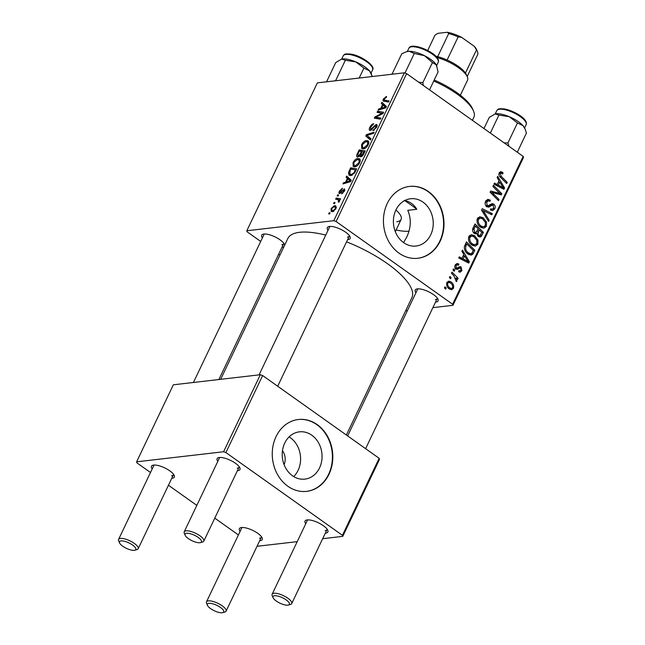 <?xml version="1.0" encoding="UTF-8"?>
<svg xmlns="http://www.w3.org/2000/svg" width="645" height="645" viewBox="0 0 645 645"><rect width="100%" height="100%" fill="white"/><g stroke="black" fill="none" stroke-linecap="round" stroke-linejoin="round"><path stroke-width="0.97" d="M395.893 210.012A23.8 19.866 83.4 0 0 396.885 234.998A23.8 19.866 83.4 0 0 416.057 246.027A23.8 19.866 83.4 0 0 430.739 234.764A23.8 19.866 83.4 0 0 429.755 209.786A23.8 19.866 83.4 0 0 410.583 198.749A23.8 19.866 83.4 0 0 395.893 210.012M403.528 242.576L406.495 237.57C411.05 228.112 411.478 219.034 407.777 210.334L416.799 209.286C413.945 204.473 409.769 201.514 404.27 200.393M387.234 203.538A36.168 30.194 83.4 0 0 388.733 241.504A36.168 30.194 83.4 0 0 417.871 258.266A36.168 30.194 83.4 0 0 440.188 241.149A36.168 30.194 83.4 0 0 438.689 203.183A36.168 30.194 83.4 0 0 409.551 186.421A36.168 30.194 83.4 0 0 387.234 203.538M417.678 258.29A36.168 30.194 83.4 0 0 439.793 241.198A36.168 30.194 83.4 0 0 438.35 203.328A36.168 30.194 83.4 0 0 409.357 186.437M283.921 246.737A12.658 4.184 25.5 0 1 282.381 247.204A12.658 4.184 25.5 0 1 281.978 247.237M262.394 237.892A12.658 4.184 25.5 0 1 263.047 234.191A12.658 4.184 25.5 0 1 263.845 234.038A12.658 4.184 25.5 0 1 275.641 237.199A12.658 4.184 25.5 0 1 284.445 244.399A12.658 4.184 25.5 0 1 284.663 245.173M264.377 233.998A10.852 3.588 -154.5 0 0 264.055 234.409L193.435 382.477M328.031 230.297A12.658 4.184 25.5 0 1 328.684 226.597A12.658 4.184 25.5 0 1 329.482 226.435A12.658 4.184 25.5 0 1 341.278 229.596A12.658 4.184 25.5 0 1 350.082 236.804A12.658 4.184 25.5 0 1 348.018 239.601A12.658 4.184 25.5 0 1 347.615 239.634M330.014 226.395A10.852 3.588 -154.5 0 0 329.692 226.806L259.072 374.874M415.944 292.725A12.658 4.184 25.5 0 1 416.597 289.025A12.658 4.184 25.5 0 1 417.396 288.871A12.658 4.184 25.5 0 1 429.191 292.032A12.658 4.184 25.5 0 1 437.995 299.232A12.658 4.184 25.5 0 1 435.931 302.037A12.658 4.184 25.5 0 1 435.528 302.07M417.928 288.831A10.852 3.588 -154.5 0 0 417.605 289.242L347.647 435.915M408.865 231.249A43.4 14.343 25.5 0 1 396.086 229.999M220.679 379.316L287.872 238.457A68.717 22.72 25.5 0 1 299.578 232.305A68.717 22.72 25.5 0 1 325.749 235.078M346.567 241.835A68.717 22.72 25.5 0 1 411.913 297.619L346.381 435.02M305.738 523.788A12.658 4.184 25.5 0 1 306.391 520.08A12.658 4.184 25.5 0 1 307.189 519.926A12.658 4.184 25.5 0 1 318.985 523.087A12.658 4.184 25.5 0 1 327.789 530.295A12.658 4.184 25.5 0 1 325.725 533.093A12.658 4.184 25.5 0 1 325.322 533.125M307.713 519.886A10.852 3.588 -154.5 0 0 307.399 520.297L272.134 594.238A10.852 3.588 25.5 0 1 273.98 593.263A10.852 3.588 25.5 0 1 285.775 596.883A10.852 3.588 25.5 0 1 291.717 603.583A10.852 3.588 25.5 0 1 290.556 604.413L288.388 605.042A9.038 2.991 -154.5 0 0 285.703 599.576A9.038 2.991 -154.5 0 0 274.568 595.746A9.038 2.991 -154.5 0 0 273.101 597.746A9.038 2.991 -154.5 0 0 279.39 602.898A9.038 2.991 -154.5 0 0 287.815 605.147A9.038 2.991 -154.5 0 0 288.388 605.042M217.825 461.352A12.658 4.184 25.5 0 1 218.478 457.652A12.658 4.184 25.5 0 1 219.276 457.499A12.658 4.184 25.5 0 1 231.071 460.651A12.658 4.184 25.5 0 1 239.875 467.859A12.658 4.184 25.5 0 1 237.811 470.656A12.658 4.184 25.5 0 1 237.408 470.697M219.8 457.458A10.852 3.588 -154.5 0 0 219.485 457.869L184.22 531.803A10.852 3.588 25.5 0 1 186.066 530.835A10.852 3.588 25.5 0 1 197.862 534.455A10.852 3.588 25.5 0 1 203.804 541.147A10.852 3.588 25.5 0 1 202.643 541.985L200.474 542.606A9.038 2.991 -154.5 0 0 197.789 537.148A9.038 2.991 -154.5 0 0 186.655 533.31A9.038 2.991 -154.5 0 0 185.18 535.318A9.038 2.991 -154.5 0 0 191.476 540.462A9.038 2.991 -154.5 0 0 199.902 542.719A9.038 2.991 -154.5 0 0 200.474 542.606M152.188 468.955A12.658 4.184 25.5 0 1 152.841 465.247A12.658 4.184 25.5 0 1 153.639 465.093A12.658 4.184 25.5 0 1 165.434 468.254A12.658 4.184 25.5 0 1 174.239 475.462A12.658 4.184 25.5 0 1 172.175 478.259A12.658 4.184 25.5 0 1 171.772 478.292M154.163 465.053A10.852 3.588 -154.5 0 0 153.849 465.464L118.583 539.405A10.852 3.588 25.5 0 1 120.43 538.43A10.852 3.588 25.5 0 1 132.225 542.058A10.852 3.588 25.5 0 1 138.167 548.75A10.852 3.588 25.5 0 1 137.006 549.588L134.837 550.209A9.038 2.991 -154.5 0 0 132.152 544.743A9.038 2.991 -154.5 0 0 121.018 540.913A9.038 2.991 -154.5 0 0 119.543 542.913A9.038 2.991 -154.5 0 0 125.84 548.065A9.038 2.991 -154.5 0 0 134.265 550.314A9.038 2.991 -154.5 0 0 134.837 550.209M240.101 531.383A12.658 4.184 25.5 0 1 240.754 527.683A12.658 4.184 25.5 0 1 241.553 527.529A12.658 4.184 25.5 0 1 253.348 530.69A12.658 4.184 25.5 0 1 262.152 537.89A12.658 4.184 25.5 0 1 260.088 540.695A12.658 4.184 25.5 0 1 259.685 540.728M242.077 527.489A10.852 3.588 -154.5 0 0 241.762 527.9L206.497 601.833A10.852 3.588 25.5 0 1 208.343 600.866A10.852 3.588 25.5 0 1 220.139 604.486A10.852 3.588 25.5 0 1 226.081 611.178A10.852 3.588 25.5 0 1 224.92 612.016L222.751 612.637A9.038 2.991 -154.5 0 0 220.066 607.179A9.038 2.991 -154.5 0 0 208.932 603.349A9.038 2.991 -154.5 0 0 207.456 605.349A9.038 2.991 -154.5 0 0 213.753 610.493A9.038 2.991 -154.5 0 0 222.178 612.75A9.038 2.991 -154.5 0 0 222.751 612.637M289.105 436.883A23.8 19.866 -96.6 0 1 298.095 470.342A23.8 19.866 -96.6 0 1 293.701 476.558M284.711 443.107A23.8 19.866 83.4 0 0 285.703 468.085A23.8 19.866 83.4 0 0 304.875 479.122A23.8 19.866 83.4 0 0 319.565 467.851A23.8 19.866 83.4 0 0 318.574 442.873A23.8 19.866 83.4 0 0 299.401 431.844A23.8 19.866 83.4 0 0 284.711 443.107M276.052 436.625A36.168 30.194 83.4 0 0 277.56 474.591A36.168 30.194 83.4 0 0 306.697 491.361A36.168 30.194 83.4 0 0 329.014 474.236A36.168 30.194 83.4 0 0 327.515 436.278A36.168 30.194 83.4 0 0 298.377 419.508A36.168 30.194 83.4 0 0 276.052 436.625M306.496 491.385A36.168 30.194 83.4 0 0 328.619 474.285A36.168 30.194 83.4 0 0 327.176 436.423A36.168 30.194 83.4 0 0 298.175 419.532M279.93 255.097L278.664 254.194M260.701 241.44L247.156 231.813L246.817 230.765L317.348 82.882L404.342 72.812L406.648 73.635L336.118 221.517L333.804 220.687L246.817 230.765M354.823 166.789L353.226 166.491L353.041 162.556C354.516 160.041 356.105 158.694 357.798 158.509L359.571 158.815L360.16 159.629L359.676 162.709C358.16 165.305 356.54 166.66 354.823 166.789M347.365 178.383L346.107 177.278L346.688 176.061L351.219 180.269L350.566 181.64L342.938 183.914L343.479 182.793L345.535 182.213L347.365 178.383L350.912 180.906M384.089 101.297C383.033 101.297 382.808 100.491 383.412 98.887L386.573 96.524L386.129 97.645L384.186 98.862L384.791 100.185L389.072 100.91L388.524 102.047L383.38 101.031M386.597 101.725L384.154 99.983L387.056 101.797M370.27 130.475C369.069 130.419 368.924 129.371 369.851 127.323C371.004 125.057 372.318 123.848 373.786 123.711L370.625 127.307L370.738 129.363L376.172 124.493C377.285 124.501 377.422 125.436 376.567 127.299L372.907 130.693L375.777 127.355L375.68 125.614L370.27 130.475L369.601 130.346M371.415 130.024L370.383 129.29L371.544 129.935M377.115 125.17L376.172 124.493L376.825 124.614M376.954 126.347L375.68 125.614M370.44 139.973L365.763 136.063L366.449 134.636L374.156 132.185L373.616 133.313L367.005 135.418L371.012 138.764L370.44 139.973M363.369 148.866L361.772 148.568L361.595 144.633C363.07 142.118 364.651 140.763 366.352 140.586L368.118 140.892L368.706 141.707L368.231 144.786C366.707 147.374 365.086 148.737 363.369 148.866M329.514 214.027L328.652 213.874L329.184 212.753L330.063 212.874L329.514 214.027M333.804 220.687L404.342 72.812M357.79 157.058C356.572 157.066 356.346 156.114 357.112 154.203L359.176 149.882L365.223 150.906L363.079 155.171L360.805 156.84L359.821 155.55L357.79 157.058L357.08 156.904M360.805 156.84L360.087 156.711M382.566 104.587L381.308 103.474L381.888 102.265L386.419 106.473L385.766 107.844L378.139 110.118L378.68 108.989L380.735 108.408L382.566 104.587L386.113 107.102M380.744 113.028L377.067 112.367L377.607 111.23L383.646 112.27L383.09 113.456L375.745 117.221L380.897 118.043L380.356 119.18L374.31 118.156L374.874 116.971L382.211 113.189L380.744 113.028M344.744 189.453L344.027 188.945C344.882 188.969 344.986 189.695 344.341 191.13L341.592 193.855L343.737 191.146L343.608 190.049L343.148 190.21L339.633 193.556C338.77 193.46 338.706 192.629 339.439 191.081L342.422 188.203L342.068 189.299L340.044 191.057L340.117 192.444L344.519 189.033M340.705 192.984L339.875 192.395L340.786 192.919M344.559 190.622L343.608 190.049M339.633 193.556L339.189 193.468M348.445 172.707L350.622 167.805L356.677 168.829L354.645 172.9L350.767 175.593L349.114 175.279L348.445 172.707L349.324 173.336M332.538 211.705L331.216 211.463L331.095 208.577L334.368 205.674L335.795 205.924L335.884 208.851L332.538 211.705M334.457 203.659L333.594 203.514L334.126 202.393L335.005 202.514L334.457 203.659M337.391 199.531L335.65 199.192L336.19 198.063L340.592 198.805L340.052 199.934L339.149 199.773L339.415 201.458L338.867 202.24L338.294 201.885L338.456 199.91L337.391 199.531M338.061 196.096L337.198 195.951L337.73 194.83L338.609 194.951L338.061 196.096M471.963 245.06C469.004 242.988 467.956 240.15 468.818 236.538L471.229 234.675L474.591 235.683L477.985 240.069L477.864 244.261L475.309 246.172L471.963 245.06M463.811 254.469L461.917 251.348L462.489 250.139L469.375 261.725L468.722 263.096L458.748 257.992L459.28 256.863L461.981 258.298L463.811 254.469M499.19 172.868L500.689 171.57L503.084 172.812L502.665 174.021L501.036 173.062L500.238 173.707L501.278 176.416L507.22 182.366L506.68 183.502L500.528 177.343C499.085 176.141 498.633 174.65 499.19 172.868M488.426 200.708L486.669 202.151L487.177 205.441L488.128 205.723L492.079 203.61L493.731 204.094C495.247 205.36 495.586 206.948 494.747 208.859L492.595 210.657L490.361 209.947L490.797 208.762L492.24 209.27L493.683 208.053L493.256 205.255L492.224 205.086L488.668 207.214L486.733 206.618C485.088 205.183 484.726 203.417 485.621 201.305L487.846 199.305L490.353 200.192L489.934 201.393L488.426 200.708L485.782 200.998M493.256 205.255L488.733 205.489M488.588 221.437L481.573 210.141L482.25 208.706L492.304 213.64L491.764 214.769L483.153 210.544L489.168 220.227L488.588 221.437M480.509 227.137C477.558 225.065 476.51 222.227 477.365 218.615L479.775 216.752L483.137 217.752L486.54 222.146L486.411 226.339L483.855 228.249L480.509 227.137M445.655 289.154L444.453 287.952L444.986 286.832L446.203 288.009L445.655 289.154M452.629 304.255L523.168 156.38L523.498 157.436L452.967 305.311L452.629 304.255L336.118 221.517M523.168 156.38L406.648 73.635M474.325 233.425C472.68 232.079 472.213 230.362 472.922 228.274L474.978 223.96L483.379 232.361L481.194 236.505L480.106 237.054L478.388 236.497L476.832 233.409L475.816 233.893L474.325 233.425M499.012 180.673L497.11 177.552L497.69 176.343L504.567 187.929L503.914 189.299L493.949 184.196L494.481 183.067L497.182 184.502L499.012 180.673M497.98 191.613L492.877 186.445L493.417 185.309L501.802 193.734L501.238 194.911L491.901 192.412L499.053 199.499L498.512 200.635L490.111 192.234L490.676 191.049L500.012 193.516L497.98 191.613M460.103 267.909L457.402 269.392L455.902 269.086C454.717 267.965 454.483 266.619 455.217 265.055L457.079 263.45L458.901 264.087L458.482 265.297L457.112 264.805L456.031 265.708L456.362 267.917L457.063 268.094L459.845 266.595L461.086 266.957L461.885 270.666L460.135 272.206L458.619 271.771L459.03 270.561L460.046 270.876L461.062 270.021L460.699 268.183L456.031 268.368L459.869 267.933M464.303 246.962L466.432 241.883L474.825 250.284L472.769 254.267L471.148 255.13L467.964 254.033C465.569 252.421 464.344 250.058 464.303 246.962M449.363 289C447.074 287.468 446.243 285.316 446.872 282.55L448.735 281.115L450.831 281.792C453.225 283.357 454.096 285.558 453.427 288.388L451.645 289.774L449.363 289M450.597 278.793L449.396 277.592L449.928 276.471L451.145 277.648L450.597 278.793M453.878 275.754L451.46 273.27L452 272.134L458.111 278.245L457.563 279.382L456.305 278.108L456.958 281.002L456.346 281.591L453.878 275.754M454.201 271.231L453.008 270.029L453.54 268.909L454.749 270.086L454.201 271.231M452.967 305.311L432.876 307.641M407.43 310.584L405.632 310.793M238.408 534.931L214.777 518.145M196.814 505.39L168.458 485.25M150.495 472.495L136.942 462.876L136.611 461.82L223.597 451.75L260.33 374.729L173.344 384.799L136.611 461.82M379.155 458.297L379.494 459.353L342.761 536.366L342.422 535.318L379.155 458.297L262.644 375.551L225.911 452.572L223.597 451.75M342.422 535.318L225.911 452.572M342.761 536.366L322.669 538.696M297.216 541.639L257.033 546.299M260.33 374.729L262.644 375.551M284.106 464.682A12.658 10.57 83.4 0 0 282.478 450.645M325.136 530.609A10.852 3.588 -154.5 0 0 326.983 529.642A10.852 3.588 -154.5 0 0 327.104 529.134M171.586 475.776A10.852 3.588 -154.5 0 0 173.432 474.809A10.852 3.588 -154.5 0 0 173.553 474.301M259.5 538.212A10.852 3.588 -154.5 0 0 261.346 537.245A10.852 3.588 -154.5 0 0 261.467 536.737M237.223 468.181A10.852 3.588 -154.5 0 0 239.069 467.206A10.852 3.588 -154.5 0 0 239.19 466.706M347.429 237.118A10.852 3.588 -154.5 0 0 349.284 236.151A10.852 3.588 -154.5 0 0 349.397 235.643M435.343 299.554A10.852 3.588 -154.5 0 0 437.197 298.587A10.852 3.588 -154.5 0 0 437.318 298.079M281.792 244.721A10.852 3.588 -154.5 0 0 283.647 243.754A10.852 3.588 -154.5 0 0 283.76 243.246M444.687 288.186L446.203 288.009M477.413 235.522L479.824 235.643L481.855 232.514L483.379 232.361M478.84 236.78L481.194 236.505M474.696 233.659L476.832 233.409M481.855 232.514L479.235 229.894L477.881 233.812L478.88 235.352M477.703 230.072L479.235 229.894M476.84 233.933L477.881 233.812M478.259 228.911L475.421 226.072L473.938 229.314L474.881 232.329L475.833 232.66L478.259 228.911M473.882 226.25L475.421 226.072M473.398 232.498L474.881 232.329M472.575 229.475L473.938 229.314M478.082 217.583L479.187 218.212L483.137 217.752M485.322 222.283L486.54 222.146M484.427 226.572L486.411 226.339M482.347 227L481.726 227.846M485.403 222.525L482.565 218.84L480.299 218.115L478.413 219.461C477.889 222.307 478.8 224.508 481.146 226.089L483.5 226.871L485.346 225.532L485.403 222.525M479.477 226.282L481.146 226.089M477.026 219.622L478.413 219.461M489.974 213.914L492.304 213.64M481.912 210.689L483.153 210.544M487.926 220.364L489.168 220.227M486.112 200.458L490.353 200.192M485.258 202.312L486.669 202.151M485.758 205.602L487.177 205.441M486.024 205.965L488.128 205.723M490.192 204.505L493.731 204.094M489.942 204.675L490.514 205.239M492.796 209.085L494.747 208.859M490.732 209.44L490.41 209.988M489.297 205.715L488.273 205.545L486.386 206.787M499.424 172.441L502.286 172.11M499.053 173.191L503.084 172.812M498.891 173.86L500.238 173.707M505.72 182.543L507.22 182.366M501.858 188.243L504.567 187.929M495.029 184.752L497.182 184.502M501.834 185.502L499.802 182.059L498.343 185.115L503.302 187.735L501.834 185.502M498.262 182.237L499.802 182.059M501.318 187.969L503.302 187.735M496.223 185.357L498.343 185.115M498.117 194.161L501.802 193.734M490.458 192.581L491.901 192.412M492.603 194.726L494.143 194.548M497.545 199.676L499.053 199.499M490.232 192.355L490.942 192.524M493.562 193L497.069 192.589M496.932 193.879L500.012 193.516M455.62 264.369L458.772 264.007M455.539 264.482L458.901 264.087M454.918 265.837L456.031 265.708M455.072 268.062L456.362 267.917M455.201 268.312L457.063 268.094M458.522 267.256L461.086 266.957M460.046 270.876L461.885 270.666M456.144 268.368L455.104 268.86M466.657 262.039L469.375 261.725M459.829 258.548L461.981 258.298M466.641 259.298L464.602 255.855L463.142 258.911L468.109 261.539L466.641 259.298M463.062 256.033L464.602 255.855M466.117 261.765L468.109 261.539M461.022 259.153L463.142 258.911M473.293 250.462L474.825 250.284M469.592 253.429L468.818 254.719M469.068 254.694L472.769 254.267M473.309 250.437L466.867 243.995L466.182 245.439C465.005 248.575 465.795 251.082 468.552 252.953L470.81 253.767L471.697 253.372L473.309 250.437M465.335 244.173L466.867 243.995M466.883 253.146L468.552 252.953M464.674 245.616L466.182 245.439M469.536 235.506L470.64 236.135L474.591 235.683M476.776 240.214L477.985 240.069M475.881 244.495L477.864 244.261M473.801 244.931L473.18 245.777M476.857 240.448L474.01 236.771L471.753 236.038L469.866 237.384C469.342 240.23 470.253 242.439 472.591 244.012L474.954 244.794L476.792 243.455L476.857 240.448M470.923 244.205L472.591 244.012M468.48 237.545L469.866 237.384M447.041 282.228L450.831 281.792M449.533 288.726L453.427 288.388M452.613 287.743C452.887 285.671 452.145 284.09 450.395 282.986L448.759 282.397L447.711 283.163C447.485 285.203 448.219 286.775 449.904 287.888L451.581 288.484L452.613 287.743M448.283 288.073L449.904 287.888M446.622 283.284L447.711 283.163M449.629 277.818L451.145 277.648M456.62 278.422L458.111 278.245M455.757 278.172L456.305 278.108M456.007 281.107L456.958 281.002M453.233 270.255L454.749 270.086M329.885 213.253L329.184 212.753M357.749 154.655L357.112 154.203M361.966 151.865L359.176 149.882M361.41 156.671L359.821 155.55M363.974 151.922L362.087 151.599L360.636 155.211L361.313 155.719L363.974 151.922L364.546 152.325M363.619 154.236L363.062 153.841M362.079 156.267L360.636 155.211M361.385 151.478L359.338 151.14L357.846 154.34L358.338 155.929L360.249 153.857L361.385 151.478L361.95 151.889M360.845 154.284L360.249 153.857M359.039 156.429L357.886 155.84L358.894 156.55M362.184 145.052L361.595 144.633M368.835 142.343L366.352 140.586M367.755 142.65L367.271 141.956L365.78 141.707L362.361 144.617L362.587 147.463L363.982 147.737L367.432 144.843L367.755 142.65L368.747 143.351M367.997 145.238L367.432 144.843M364.901 148.39L363.982 147.737M370.649 139.53L365.763 136.063M367.408 135.313L366.449 134.636M370.432 127.742L369.851 127.323M372.109 129.443L371.48 129M374.632 126.356L374.052 125.944M374.229 130.193L373.374 129.581M374.318 130.137L373.528 129.572M376.333 127.758L375.777 127.355M386.452 96.831L385.992 96.5M384.025 99.314L383.412 98.887M386.194 106.949L381.308 103.474M379.639 109.674L378.68 108.989M381.663 109.07L380.735 108.408M385.952 107.441L383.082 105.103L381.622 108.158L385.412 107.086L384.42 106.36L385.944 107.465M386.057 107.223L383.082 105.103M382.533 108.803L381.622 108.158M379.937 112.883L377.607 111.23M377.922 118.769L375.745 117.221M379.695 119.067L377.365 117.414M377.228 118.648L374.874 116.971M380.623 114.77L379.921 114.27M382.799 113.609L382.211 113.189M341.165 192.516L340.665 192.154M342.777 193.274L342.043 192.75M344.172 191.46L343.737 191.146M339.899 191.404L339.439 191.081M350.993 180.745L346.107 177.278M344.438 183.47L343.479 182.793M346.462 182.866L345.535 182.213M350.751 181.245L347.881 178.899L346.421 181.963L350.211 180.882L349.219 180.157L350.743 181.269M350.856 181.019L347.881 178.899M347.333 182.608L346.421 181.963M349.695 171.417L349.098 170.998M352.888 169.417L350.622 167.805M355.427 169.845L350.791 169.063L350.106 170.498L349.896 174.198L351.348 174.472L353.855 172.9L355.427 169.845L356 170.248M354.387 173.279L353.855 172.9M352.275 175.134L351.348 174.472M353.629 162.975L353.041 162.556M360.289 160.274L357.798 158.509M359.209 160.573L358.725 159.879L357.233 159.629L353.815 162.54L354.032 165.386L355.427 165.66L358.886 162.766L359.209 160.573L360.192 161.274M359.442 163.161L358.886 162.766M356.354 166.321L355.427 165.66M331.57 208.907L331.095 208.577M336.368 207.093L334.368 205.674M335.279 208.875L335.118 207.037L333.917 206.787L331.715 208.512L331.957 210.343L333.07 210.584L335.279 208.875L335.714 209.182M333.925 211.189L333.07 210.584M334.828 202.893L334.126 202.393M339.528 200.426L336.19 198.063M339.278 201.7L338.722 201.305M338.432 195.33L337.73 194.83M273.101 597.746L272.214 595.666A10.852 3.588 25.5 0 1 272.134 594.238M185.18 535.318L184.301 533.238A10.852 3.588 25.5 0 1 184.22 531.803M207.456 605.349L206.577 603.269A10.852 3.588 25.5 0 1 206.497 601.833M119.543 542.913L118.664 540.832A10.852 3.588 25.5 0 1 118.583 539.405M525.119 129.145L524.716 128.186A17.6 5.821 -154.5 0 0 523.047 125.702A17.6 5.821 25.5 0 0 509.284 116.705A17.6 5.821 -154.5 0 0 501.205 114.141A17.6 5.821 -154.5 0 0 495.199 113.931L498.899 115.1L509.284 116.705L517.467 122.945L523.047 125.702L525.119 129.145L526.417 133.096L517.298 152.22M508.978 146.302L507.921 142.948L504.164 142.884M507.921 142.948L517.467 122.945M490.329 133.064L498.899 115.1M483.968 128.548L489.281 117.398L495.199 113.931A17.6 5.821 -154.5 0 0 494.949 113.996L495.199 113.931M392.7 74.159L392.249 73.732L401.787 53.729L406.495 51.713L409.148 51.278A17.6 5.821 -154.5 0 0 407.035 51.56A17.6 5.821 -154.5 0 0 406.834 51.624M404.963 73.038L414.292 53.47L424.475 55.696L432.44 62.565L436.367 64.911L438.084 71.909L429.514 89.873M436.826 65.83A17.6 5.821 -154.5 0 0 436.802 65.758A17.6 5.821 -154.5 0 0 436.367 64.911A17.6 5.821 -154.5 0 0 424.475 55.696A17.6 5.821 25.5 0 0 409.148 51.278L414.292 53.47M392.249 73.732L392.289 74.207M423.249 85.422L422.894 82.568L432.44 62.565M422.894 82.568L418.742 82.221M336.19 80.706L335.803 80.27L335.086 80.835M359.176 78.045L363.917 68.112L369.496 70.869L372.375 76.513M335.803 80.27L345.349 60.267L355.734 61.872L363.917 68.112M326.547 81.818L335.731 62.573L341.648 59.098L345.349 60.267M371.568 74.312L371.165 73.353A17.6 5.821 -154.5 0 0 369.496 70.869A17.6 5.821 -154.5 0 0 355.734 61.872A17.6 5.821 -154.5 0 0 341.648 59.098M434.214 80.02A45.206 14.948 25.5 0 1 472.656 109.021L473.535 111.101A47.012 15.545 -154.5 0 0 433.738 81.02M472.422 120.349L473.882 117.293A47.012 15.545 -154.5 0 0 473.535 111.101M404.617 200.611A59.671 19.729 25.5 0 1 416.799 209.286M396.788 221.743A25.316 8.369 -154.5 0 0 401.101 219.477A25.316 8.369 -154.5 0 0 395.909 209.98M392.257 73.836A47.012 15.545 -154.5 0 0 391.37 74.312M460.361 95.234L467.52 80.23A25.316 8.369 -154.5 0 0 467.335 76.892A25.316 8.369 -154.5 0 0 458.506 67.725A25.316 8.369 -154.5 0 0 436.988 57.502M435.826 56.204A23.51 7.772 25.5 0 1 437.689 56.655A23.51 7.772 25.5 0 1 447.106 60.017A23.51 7.772 25.5 0 1 458.256 66.298A23.51 7.772 25.5 0 1 465.448 73.046A23.51 7.772 25.5 0 1 466.448 74.812L467.335 76.892M427.683 50.504L435.012 35.136L437.858 33.346L447.34 32.25A21.696 7.176 25.5 0 1 461.683 37.37L474.381 46.392A21.696 7.176 25.5 0 1 476.591 49.625L477.469 51.705A23.51 7.772 -154.5 0 0 476.47 49.939L474.381 46.392M437.689 56.655L448.71 33.548L447.34 32.25M465.448 73.046L476.47 49.939M461.683 37.37L458.127 36.91A23.51 7.772 -154.5 0 0 448.71 33.548M447.106 60.017L458.127 36.91M467.19 76.553L477.84 54.228A23.51 7.772 -154.5 0 0 477.469 51.705M480.428 235.312L482.065 235.119M476.784 231.902L478.364 231.716M472.89 228.354L474.414 228.177M483.315 212.939L484.597 212.794M486.894 206.731L490.337 206.335M499.843 176.585L501.278 176.416M498.706 186.631L500.859 186.381M455.572 268.812L459.063 268.401M463.505 260.427L465.658 260.177M471.882 253.162L473.543 252.977M373.495 127.766L372.907 127.347M384.468 108.231L383.549 107.57M342.116 191.355L341.648 191.025M349.267 182.027L348.348 181.374M355.218 171.876L354.645 171.473M496.763 110.69C498.319 109.311 497.053 108.199 504.971 109.037C514.686 111.134 528.416 119.172 526.143 124.703A16.278 5.378 -154.5 0 0 519.999 116.414A16.278 5.378 -154.5 0 0 504.285 109.561A16.278 5.378 -154.5 0 0 496.763 110.69L495.223 113.923M408.849 48.254L409.099 47.835C412.606 41.586 441.527 54.527 438.229 62.267A16.278 5.378 -154.5 0 0 426.281 50.608A16.278 5.378 -154.5 0 0 409.011 47.98A16.278 5.378 -154.5 0 0 408.849 48.254L407.309 51.487M350.735 54.728A16.278 5.378 -154.5 0 0 343.213 55.857C344.769 54.478 343.503 53.366 351.42 54.204C362.103 55.986 375.817 66.37 372.592 69.87A16.278 5.378 -154.5 0 0 366.449 61.581A16.278 5.378 -154.5 0 0 350.735 54.728M479.824 235.643L477.703 235.893M475.833 232.66L473.728 232.901M483.5 226.871L480.614 227.201M480.299 218.115L477.453 218.445M492.24 209.27L490.539 209.464M492.49 205.013L488.531 205.473M501.036 173.062L499.02 173.295M457.112 264.805L455.233 265.022M470.81 253.767L468.052 254.09M474.954 244.794L472.059 245.132M471.753 236.038L468.907 236.368M451.581 288.484L449.065 288.783M448.759 282.397L446.84 282.615M360.853 155.638L361.918 156.388M367.271 141.956L368.803 143.045M362.587 147.463L364.272 148.656M349.896 174.198L351.598 175.416M358.725 159.879L360.249 160.968M354.032 165.386L355.726 166.587M335.118 207.037L336.263 207.843M331.957 210.343L333.489 211.431M338.456 199.91L339.576 200.708M437.197 298.587L365.61 448.67M326.983 529.642L291.717 603.583M203.804 541.147L239.069 467.206M277.689 386.242L349.284 236.151M226.081 611.178L261.346 537.245M283.647 243.754L218.881 379.526M173.432 474.809L138.167 548.75M526.143 124.703L524.603 127.936M407.035 51.56L406.495 51.713M438.229 62.267L436.689 65.5M343.213 55.857L341.673 59.09M372.592 69.87L371.052 73.103M401.101 219.477L395.304 231.636"/></g></svg>
